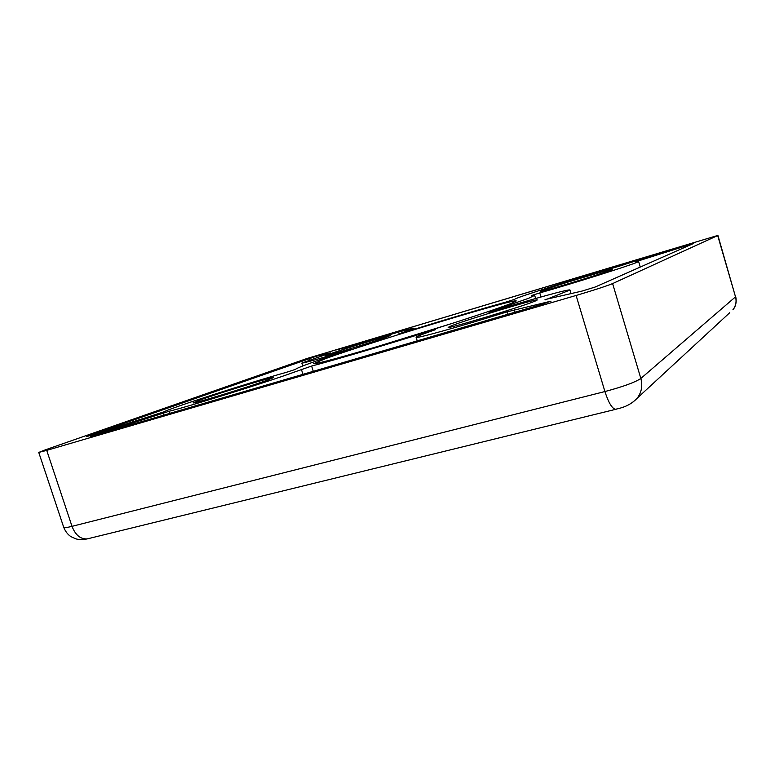 <?xml version="1.0" encoding="UTF-8"?>
<svg xmlns="http://www.w3.org/2000/svg" width="775" height="775" viewBox="0 0 775 775"><rect width="100%" height="100%" fill="white"/><g stroke="black" fill="none" stroke-linecap="round" stroke-linejoin="round"><path stroke-width="1.16" d="M326.091 358.428L313.701 363.64C313.458 364.967 348.469 355.405 397.333 340.535C446.129 325.694 496.116 309.351 510.696 303.606L516.257 300.942C516.15 298.036 370.489 342.23 326.091 358.428M451.476 325.771L448.231 327.331C445.47 329.743 522.708 306.454 535.196 301.068L537.327 299.954C538.267 298.094 467.054 319.552 451.476 325.771M200.493 399.852L193.14 402.835C191.086 404.598 249.463 386.735 267.888 379.953L273.788 377.493C274.796 376.069 220.904 392.518 200.493 399.852M329.414 354.078L325.5 355.677C323.718 357.013 374.742 341.446 387.374 336.786L390.513 335.468C391.472 334.383 343.519 349.002 329.414 354.078M542.093 290.615L540.475 291.39C538.228 293.105 603.26 273.449 611.146 270.01L612.202 269.458C613.132 268.14 552.091 286.585 542.093 290.615M507.77 314.311L507.024 311.86C460.185 326.566 414.673 339.188 416.127 337.309C416.359 336.582 422.801 334.044 435.443 329.685L430.338 330.964C382.782 345.863 333.841 360.278 311.618 366.052L293.299 372.455C269.119 381.445 188.625 406.613 169.299 411.205L169.987 413.317M398.602 333.938L402.457 332.94C443.097 320.269 477.662 309.961 506.172 302.017L514.784 299.286C513.476 298.317 582.616 276.462 618.963 266.29L670.443 249.695L342.114 347.994L336.311 349.903L355.183 345.146C385.204 335.769 414.208 327.379 414.015 328.213L398.65 334.083M545.028 299.576L582.112 291.061L595.093 287.06L693.683 243.418L637.806 261.078L635.5 261.882L638.59 261.446L637.069 262.27C629.794 265.563 573.326 283.379 539.768 292.931L531.824 295.43L534.663 295.343L528.686 298.259L488.841 312.209L494.092 310.833C532.977 298.888 569.974 288.639 569.993 290.034L545.135 299.915M317.033 357.42L316.636 356.151L330.683 352.867L301.824 363.078C303.955 363.126 319.91 358.612 349.69 349.535L351.511 349.186C316.074 360.782 297.358 367.524 295.362 369.423L286.101 372.407C251.09 382.104 170.074 408.163 163.893 411.854L86.567 436.645M507.024 311.86L551.035 301.146L542.597 304.1L90.491 436.616L169.299 411.205M616.299 409.181L87.265 538.887C82.828 539.836 78.982 539.807 75.727 538.809L71 536.658C67.9 534.663 65.487 531.582 63.753 527.426C64.063 527.998 66.815 527.639 72.007 526.341L46.723 450.382L576.106 295.459L604.917 391.549L72.007 526.341C75.475 535.147 80.561 539.332 87.265 538.887L88.592 538.557M729.73 312.713L637.186 398.205C628.118 407.834 616.977 408.522 615.65 409.336C612.124 408.706 608.549 402.777 604.917 391.549C623.139 386.677 635.113 382.317 640.838 378.471L612.608 283.582L717.689 235.552L735.514 296.844L640.838 378.471C642.804 385.785 641.584 392.363 637.186 398.205L632.342 402.632M735.688 296.554C737.335 303.693 734.254 308.363 732.888 309.806C735.872 305.892 736.744 301.582 735.514 296.844L717.912 235.406L306.823 358.554L45.202 449.887L38.75 452.416L46.723 450.382M454.15 322.778L377.289 346.57M612.608 283.582C606.447 286.101 594.28 290.063 576.106 295.459M316.636 356.151L86.509 436.451M311.618 366.052L313.274 371.312M539.768 292.931L540.989 296.98M309.07 358.486L309.545 359.978M302.957 374.335L301.368 369.297M514.968 312.199L514.232 309.787M163.108 413.065L163.777 415.129M685.943 245.665L686.243 246.721M63.753 527.426L38.75 452.416M302.734 365.955L301.824 363.078M417.221 340.845L416.127 337.309M414.334 329.249L414.015 328.213M571.088 293.696L569.993 290.034M535.612 298.501L534.663 295.343M640.257 267.075L638.59 261.446"/></g></svg>
